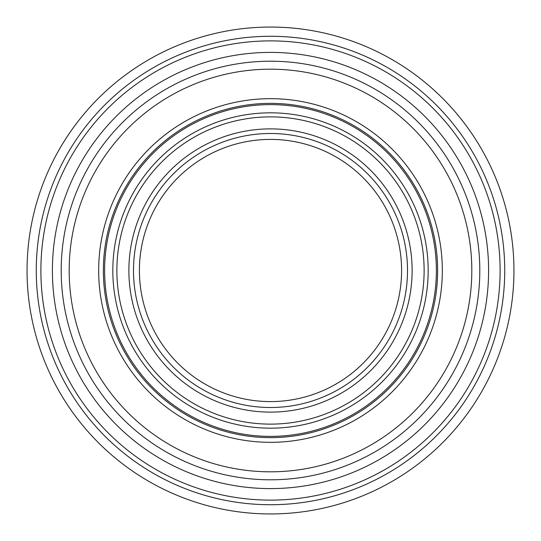 <?xml version="1.0" encoding="UTF-8"?>
<svg xmlns="http://www.w3.org/2000/svg" width="541" height="541" viewBox="0 0 541 541"><rect width="100%" height="100%" fill="white"/><g stroke="black" fill="none" stroke-linecap="round" stroke-linejoin="round"><path stroke-width="0.81" d="M270.5 513.95A243.45 243.45 0 0 0 513.95 270.5A243.45 243.45 0 0 0 270.5 27.05A243.45 243.45 0 0 0 27.05 270.5A243.45 243.45 0 0 0 270.5 513.95M270.5 401.591A131.091 131.091 0 0 0 401.591 270.5A131.091 131.091 0 0 0 270.5 139.409A131.091 131.091 0 0 0 139.409 270.5A131.091 131.091 0 0 0 270.5 401.591M270.5 103.365A167.135 167.135 0 0 1 437.635 270.5A167.135 167.135 0 0 1 270.5 437.635A167.135 167.135 0 0 0 437.635 270.5A167.135 167.135 0 0 0 270.5 103.365A167.135 167.135 0 0 0 103.365 270.5A167.135 167.135 0 0 0 270.5 437.635A167.135 167.135 0 0 1 103.365 270.5A167.135 167.135 0 0 1 270.5 103.365M69.187 270.5A201.313 201.313 0 0 1 270.5 69.187A201.313 201.313 0 0 1 471.813 270.5A201.313 201.313 0 0 1 270.5 471.813A201.313 201.313 0 0 1 69.187 270.5M270.5 504.726A234.226 234.226 0 0 0 504.726 270.5A234.226 234.226 0 0 0 270.5 36.274A234.226 234.226 0 0 0 36.274 270.5A234.226 234.226 0 0 0 270.5 504.726M270.5 500.114A229.614 229.614 0 0 0 500.114 270.5A229.614 229.614 0 0 0 270.5 40.886A229.614 229.614 0 0 0 40.886 270.5A229.614 229.614 0 0 0 270.5 500.114M270.5 133.492A137.008 137.008 0 0 1 407.508 270.5A137.008 137.008 0 0 1 270.5 407.508A137.008 137.008 0 0 1 133.492 270.5A137.008 137.008 0 0 1 270.5 133.492M412.12 270.5A141.62 141.62 0 0 1 270.5 412.12A141.62 141.62 0 0 1 128.88 270.5A141.62 141.62 0 0 1 270.5 128.88A141.62 141.62 0 0 1 412.12 270.5M270.5 116.876A153.624 153.624 0 0 1 424.124 270.5A153.624 153.624 0 0 1 270.5 424.124A153.624 153.624 0 0 1 116.876 270.5A153.624 153.624 0 0 1 270.5 116.876M270.5 112.826A157.674 157.674 0 0 1 428.174 270.5A157.674 157.674 0 0 1 270.5 428.174A157.674 157.674 0 0 1 112.826 270.5A157.674 157.674 0 0 1 270.5 112.826M436.384 270.5A165.884 165.884 0 0 1 270.5 436.384A165.884 165.884 0 0 1 104.616 270.5A165.884 165.884 0 0 1 270.5 104.616A165.884 165.884 0 0 1 436.384 270.5M270.5 442.322A171.822 171.822 0 0 0 442.322 270.5A171.822 171.822 0 0 0 270.5 98.678A171.822 171.822 0 0 0 98.678 270.5A171.822 171.822 0 0 0 270.5 442.322M270.5 479.799A209.299 209.299 0 0 1 61.201 270.5A209.299 209.299 0 0 1 270.5 61.201A209.299 209.299 0 0 1 479.799 270.5A209.299 209.299 0 0 1 270.5 479.799M270.5 52.403A218.097 218.097 0 0 1 488.597 270.5A218.097 218.097 0 0 1 270.5 488.597A218.097 218.097 0 0 1 52.403 270.5A218.097 218.097 0 0 1 270.5 52.403M270.5 437.635A167.135 167.135 0 0 1 103.365 270.5"/></g></svg>
